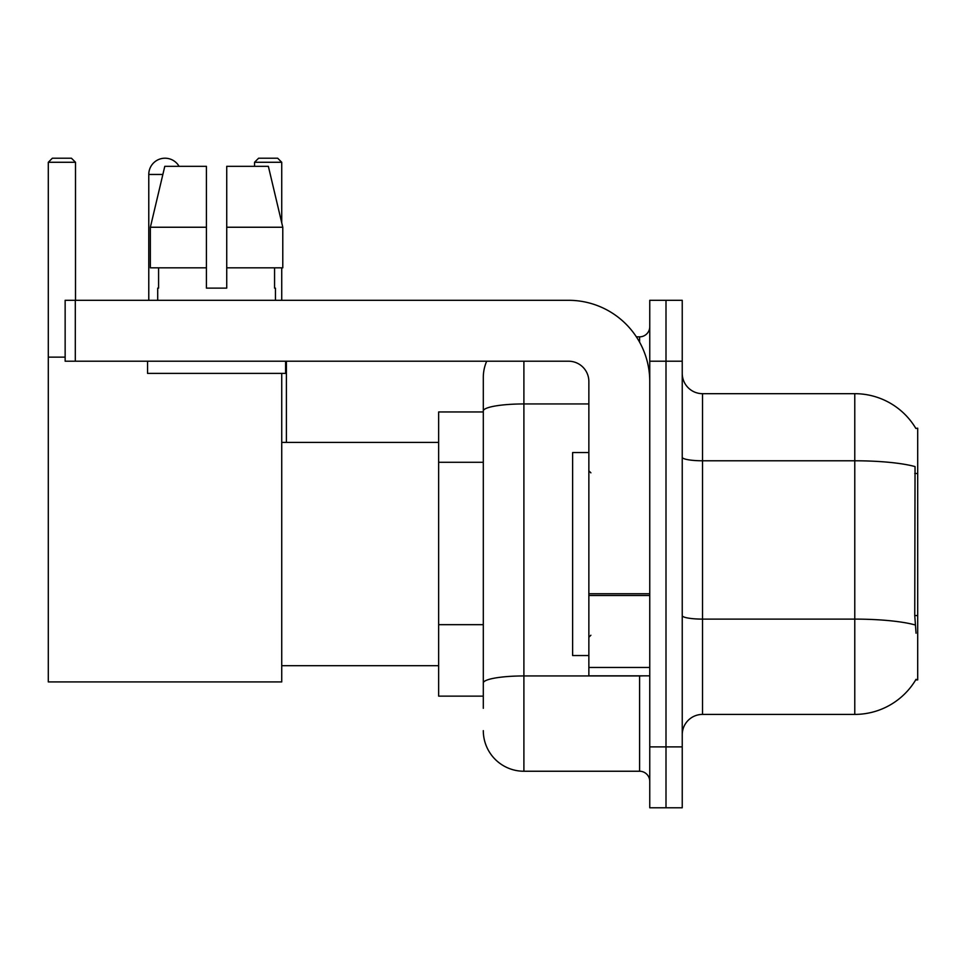 <?xml version="1.0" encoding="UTF-8"?>
<svg xmlns="http://www.w3.org/2000/svg" width="966" height="966" viewBox="0 0 966 966"><rect width="100%" height="100%" fill="white"/><g stroke="black" fill="none" stroke-linecap="round" stroke-linejoin="round"><path stroke-width="1.45" d="M702.536 714.405L854.777 714.405A71.049 71.049 0 0 0 916.058 679.291L915.708 679.895L917.7 679.895L917.7 428.192L915.853 428.445A71.049 71.049 0 0 0 854.777 393.681A71.049 71.049 0 0 1 915.708 428.192A71.049 71.049 0 0 0 854.777 393.681L702.536 393.681A20.298 20.298 0 0 1 682.237 373.383A20.298 20.298 0 0 0 702.536 393.681L702.536 714.405A20.298 20.298 0 0 0 682.237 734.703M483.302 708.32L483.302 410.997L483.302 411.951L438.649 411.951L438.649 696.136L483.302 696.136M665.997 746.887L665.997 807.781L682.237 807.781L682.237 746.887L665.997 746.887L665.997 807.781L649.756 807.781L649.756 746.887L665.997 746.887L665.997 361.212L665.997 746.887M649.756 746.887L649.756 300.305L665.997 300.305L665.997 361.212L665.997 300.305L682.237 300.305L682.237 746.887M916.058 633.213L914.754 615.571L915.043 466.59A71.049 12.341 180 0 0 854.777 460.782L854.777 393.681A71.049 71.049 0 0 1 915.853 428.445M523.898 361.212L523.898 771.242L639.601 771.242L639.601 675.838M636.377 336.844L639.601 336.844A10.155 10.155 0 0 0 649.756 326.701M483.302 450.096L483.302 377.44A40.596 40.596 0 0 1 486.695 361.212M483.302 690.05L483.302 636.848M588.862 403.945L523.898 403.945A40.596 7.052 180 0 0 483.302 410.997L483.302 377.44M649.756 781.397A10.155 10.155 0 0 0 639.601 771.242M523.898 771.242A40.596 40.596 0 0 1 483.302 730.646M226.732 288.134L206.422 288.134L226.732 288.134L206.422 288.134L226.732 288.134L226.732 166.333L268.367 166.333L282.784 227.239L282.784 267.836L226.732 267.836M281.734 162.276L254.541 162.276L258.598 158.219L277.677 158.219L281.734 162.276L281.734 222.772L282.784 227.239L226.732 227.239M588.862 452.547L572.621 452.547L572.621 655.54L588.862 655.54M148.776 300.305L148.776 174.46A16.241 16.241 0 0 1 179.084 166.333M281.734 373.383L281.734 681.924L48.3 681.924L48.3 162.276L52.357 158.219L71.436 158.219L75.505 162.276L48.3 162.276M75.505 300.305L75.505 162.276M48.3 357.142L65.145 357.142M281.734 267.836L281.734 300.305M254.541 162.276L254.541 166.333M286.407 442.404L286.407 361.212M649.756 675.838L588.862 675.838L588.862 593.752L649.756 593.752M649.756 381.51A81.192 81.192 0 0 0 568.563 300.305L75.3 300.305L75.3 361.212L568.563 361.212A20.298 20.298 0 0 1 588.862 381.51L588.862 593.752M75.3 361.212L65.145 361.212L65.145 300.305L75.3 300.305M157.712 288.134L158.593 288.134L157.712 288.134L157.712 300.305M275.443 288.134L274.561 288.134L275.443 288.134L275.443 300.305M274.561 267.836L274.561 288.134M206.422 227.239L150.37 227.239L164.788 166.333L206.422 166.333L206.422 288.134M158.593 288.134L158.593 267.836M147.556 361.212L147.556 373.383L285.598 373.383L285.598 361.212M206.422 267.836L150.37 267.836L150.37 227.239L164.788 166.333M282.784 267.836L282.784 227.239L268.367 166.333M917.7 473.485L914.754 473.485M917.7 615.571L914.754 615.571M483.302 462.279L438.649 462.279M483.302 624.664L438.649 624.664M854.777 714.405L854.777 460.782L702.536 460.782A20.298 3.526 0 0 1 682.237 457.256M915.261 624.978A71.049 12.341 180 0 0 854.777 619.109L702.536 619.109A20.298 3.526 -0 0 1 682.237 615.584M682.237 361.212L649.756 361.212M643.127 675.838A10.155 1.763 0 0 1 639.601 675.946L523.898 675.946A40.596 7.052 180 0 0 483.302 682.998M639.601 342.193L639.601 336.844M162.856 174.46L148.776 174.46M649.756 595.515L588.862 595.515M588.862 667.458L649.756 667.458M590.89 472.845L588.862 470.816M590.89 635.242L588.862 637.27M281.734 665.695L438.649 665.695M281.734 442.404L438.649 442.404"/></g></svg>

